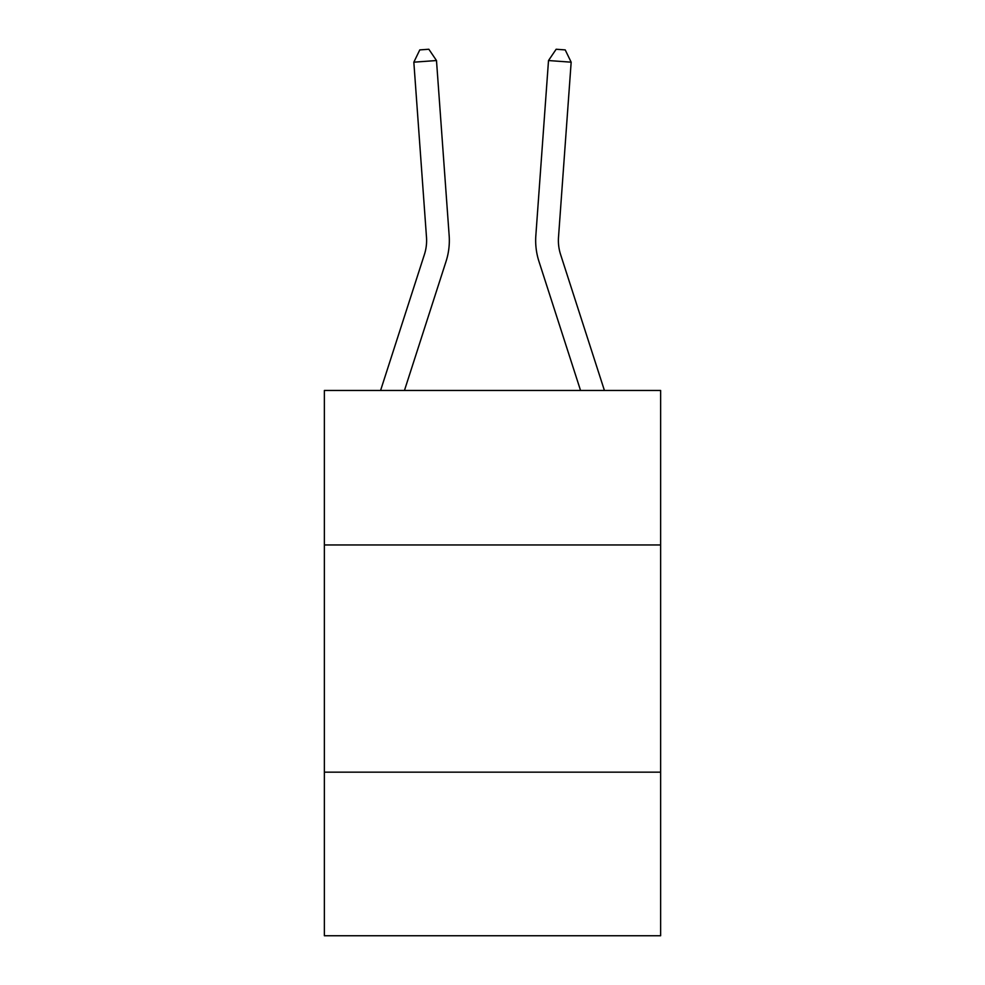 <?xml version="1.0" encoding="UTF-8"?>
<svg xmlns="http://www.w3.org/2000/svg" width="985" height="985" viewBox="0 0 985 985"><rect width="100%" height="100%" fill="white"/><g stroke="black" fill="none" stroke-linecap="round" stroke-linejoin="round"><path stroke-width="1.48" d="M660.627 544.964L660.627 390.466L324.373 390.466L324.373 544.964L660.627 544.964L660.627 935.75L324.373 935.75L324.373 544.964M660.627 772.166L324.373 772.166M449.16 235.6L436.49 60.541L449.16 235.6A68.162 68.162 171.3 0 1 446.045 261.431L404.453 390.466M426.493 237.237A45.445 45.445 -8.7 0 1 424.424 254.462L380.579 390.466L424.424 254.462A45.445 45.445 -8.7 0 0 426.493 237.237L413.835 62.178L419.782 49.903L428.844 49.25L436.49 60.541L413.835 62.178M604.421 390.466L560.576 254.462A45.445 45.445 0 0 1 558.507 237.237L571.165 62.178L548.51 60.541L535.84 235.6A68.162 68.162 0 0 0 538.955 261.431L580.547 390.466M548.51 60.541L535.84 235.6L548.51 60.541L556.156 49.25L565.218 49.903L571.165 62.178"/></g></svg>
